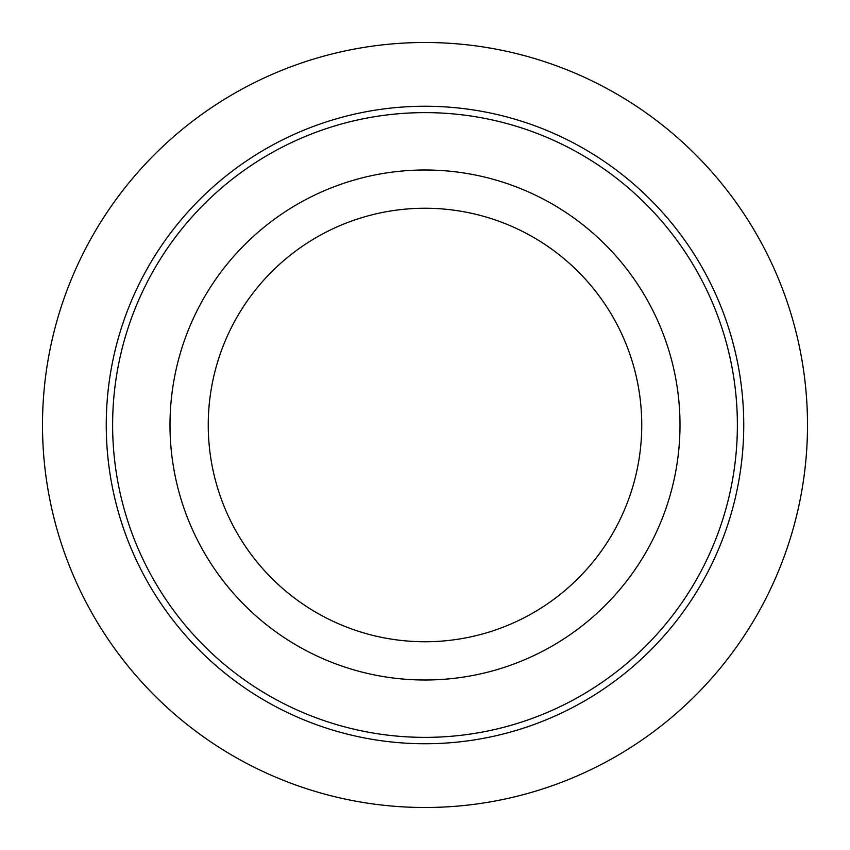 <?xml version="1.0" encoding="UTF-8"?>
<svg xmlns="http://www.w3.org/2000/svg" width="850" height="850" viewBox="0 0 850 850"><rect width="100%" height="100%" fill="white"/><g stroke="black" fill="none" stroke-linecap="round" stroke-linejoin="round"><path stroke-width="1.27" d="M648.784 547.251A255 255 0 0 1 302.749 648.784A255 255 0 0 1 201.216 302.749A255 255 0 0 1 547.251 201.216A255 255 0 0 1 648.784 547.251M615.219 528.913A216.75 216.75 0 0 1 321.087 615.219A216.75 216.75 0 0 1 234.781 321.087A216.75 216.75 0 0 1 528.913 234.781A216.75 216.75 0 0 1 615.219 528.913M699.136 574.759A312.375 312.375 0 0 1 275.241 699.136A312.375 312.375 0 0 1 150.864 275.241A312.375 312.375 0 0 1 574.759 150.864A312.375 312.375 0 0 1 699.136 574.759M704.724 577.819A318.75 318.75 0 0 1 272.181 704.724A318.75 318.75 0 0 1 145.276 272.181A318.75 318.75 0 0 1 577.819 145.276A318.75 318.75 0 0 1 704.724 577.819M807.5 425A382.5 382.5 0 0 0 425 42.5A382.5 382.5 0 0 0 42.5 425A382.5 382.5 0 0 0 425 807.5A382.5 382.5 0 0 0 807.5 425"/></g></svg>
